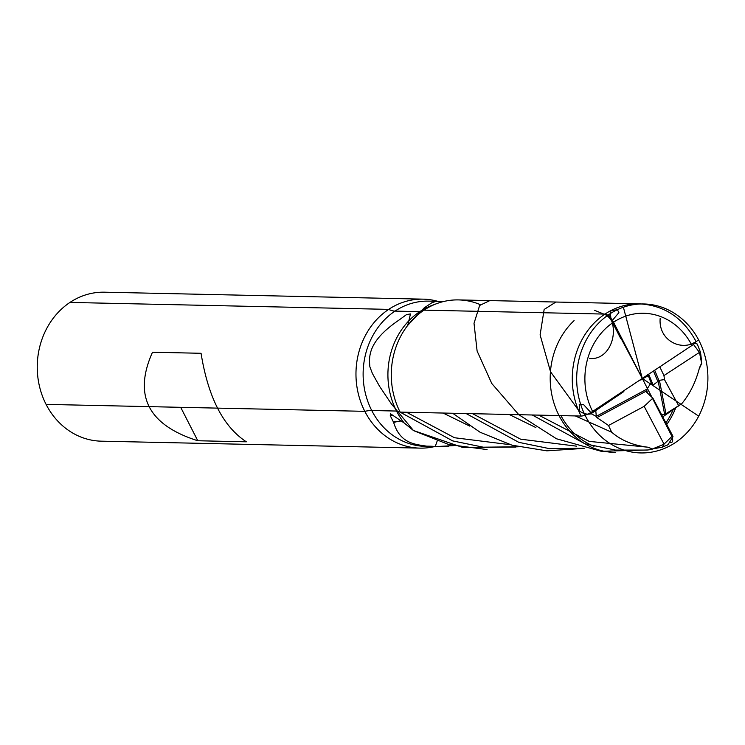 <?xml version="1.0" encoding="UTF-8"?>
<svg xmlns="http://www.w3.org/2000/svg" width="745" height="745" viewBox="0 0 745 745"><rect width="100%" height="100%" fill="white"/><g stroke="black" fill="none" stroke-linecap="round" stroke-linejoin="round"><path stroke-width="1.12" d="M394.803 407.44A72.647 63.958 91.2 0 0 404.172 422.974L413.428 430.498L391.321 403.827L379.587 386.357L372.37 373.403L369.855 366.745C368.933 356.306 367.834 341.182 399.273 319.875L406.547 314.558L410.476 313.934L407.729 325.369L424.175 307.899L432.249 302.498L434.475 301.921M480.283 304.649A74.509 65.607 91.2 0 0 436.942 303.55L432.435 305.217A72.647 63.958 91.2 0 0 396.526 411.054L371.736 410.514A37.25 9.229 -27.1 0 0 364.799 411.333A74.509 65.607 -88.8 0 1 365.143 335.986A74.509 65.607 -88.8 0 1 423.197 299.145A74.509 65.607 -88.8 0 0 388.694 309.371A74.509 65.607 91.2 0 0 358.01 392.475A74.509 65.607 91.2 0 0 419.947 448.127L101.236 441.17A74.509 65.607 91.2 0 1 39.289 385.528A74.509 65.607 91.2 0 1 69.974 302.423L388.694 309.371A37.25 15.058 -123.6 0 0 395.027 311.103L419.817 311.643A72.647 63.958 -88.8 0 1 423.011 309.659M581.109 416.055A74.509 65.607 -88.8 0 1 581.445 340.707A74.509 65.607 -88.8 0 1 639.499 303.858C664.251 305.31 683.035 317.733 695.849 341.117A9.312 2.309 152.9 0 1 691.965 345.457L592.62 411.436A9.312 2.309 152.9 0 1 581.109 416.055L400.121 412.106A74.509 65.607 -88.8 0 1 424.007 310.144L419.817 311.643L395.027 311.103A37.25 15.058 -123.6 0 1 388.694 309.371A37.25 15.058 -123.6 0 0 395.027 311.103L419.817 311.643A72.647 63.958 91.2 0 0 409.275 320.378M399.972 412.06L452.671 440.891L483.263 447.186L518.203 446.795M510.39 444.728L454.487 437.734L406.491 412.246M618.89 312.621L617.4 309.631L610.174 311.056L611.077 320.154L611.747 321.16L618.89 312.621M469.769 426.112L443.079 413.047M453.407 445.659L435.49 446.59L426.829 446.18C414.956 444.318 400.074 443.629 393.639 422.443L390.268 415.71L390.492 413.754L404.172 422.974M393.742 421.856L401.173 420.99M449.589 444.737L448.583 446.143L435.238 446.506L437.185 441.012M413.428 430.498L462.85 447.512L515.838 447.075M648.448 374.363L640.998 379.959L640.048 379.931M640.756 379.466L640.998 379.959M699.499 352.469L700.561 352.478L697.255 344.032L693.548 342.951L692.813 343.538L699.499 352.469L701.604 363.141L699.481 367.732C695.811 381.906 689.898 393.909 681.722 403.743L678.658 405.68L664.466 379.587L659.418 380.313L653.151 384.997L651.437 383.582L647.815 374.456M452.671 413.252L480.106 432.249L512.141 445.231L546.83 450.837L581.947 448.518M700.561 352.478L701.604 363.141M466.128 413.55L518.818 442.344L549.391 448.63L584.313 448.239M699.136 369.092L701.753 363.243M576.5 446.162L520.597 439.178L472.6 413.689M437.175 301.315L428.673 301.129A72.647 63.958 91.2 0 0 372.072 337.047A72.647 63.958 91.2 0 0 371.736 410.514M590.543 413.941C586.408 414.658 582.413 413.447 578.576 410.318C579.61 411.128 579.815 409.126 579.21 404.312L583.437 404.461L591.586 413.354L590.543 413.941M591.027 413.671L596.298 416.408L595.767 410.523M555.612 302.2L544.148 309.464L540.106 334.905L550.536 371.792L578.576 410.318M591.586 413.354L623.677 391.674L624.282 390.408M623.677 391.674L623.174 391.144M647.34 393.006L646.688 389.644L651.121 382.651M678.658 405.68L665.956 413.699L661.02 415.114M664.466 379.587L663.953 375.573L659.781 366.838M699.443 352.394L663.953 375.573M681.722 403.743L662.733 416.874M535.869 427.546L509.189 414.481M665.816 445.65L662.37 447.158L663.963 444.234L672.661 435.732L673.014 436.728L668.014 444.672L666.198 445.668M489.484 300.756L479.659 305.45L474.016 323.311L477.107 351.053L491.793 383.526L518.79 414.695L556.468 438.768L601.215 451.284L648.057 449.961M663.963 444.234L652.471 448.937L647.852 447.205L589.193 441.385L538.71 415.123M662.37 447.158L652.471 448.937M532.247 414.984L584.927 443.787L615.5 450.073L646.856 450.082L652.061 449.468M647.852 447.205C633.259 445.426 621.2 440.435 611.664 432.212L608.516 425.488L596.941 417.6L596.298 416.408M611.664 432.212L575.298 415.924M608.516 425.488L644.155 406.342L664.046 444.15M596.941 417.6L646.148 391.153L646.623 392.345L646.148 391.153L646.688 389.644M672.661 435.732L652.871 398.109L646.623 392.345M652.871 398.109L644.155 406.342M435.49 446.59L435.238 446.506A80.041 76.055 -51.4 0 0 426.829 446.18M69.974 302.423A74.509 65.607 -88.8 0 1 104.477 292.189L423.197 299.145A74.509 65.607 -88.8 0 1 437.734 301.325A74.509 65.607 -88.8 0 0 423.197 299.145L104.477 292.189A74.509 65.607 91.2 0 0 46.423 329.039A74.509 65.607 91.2 0 0 46.088 404.386L364.799 411.333M419.947 448.127A74.509 65.607 91.2 0 0 434.568 446.581M152.501 352.227L201.057 353.288C208.116 397.206 223.221 426.717 246.353 441.813L197.798 440.751C148.199 425.078 133.104 395.567 152.501 352.227M180.69 407.319L197.798 440.751M436.942 303.55A74.509 65.607 91.2 0 0 424.007 310.144A74.509 65.607 -88.8 0 1 458.51 299.909L639.499 303.858M670.621 442.604L670.761 442.614A9.312 3.762 56.4 0 0 671.068 434.68L613.517 322.222A9.312 3.762 56.4 0 0 604.996 314.092A9.312 3.762 56.4 0 1 613.517 322.222A9.312 3.762 -123.6 0 0 604.996 314.092L424.007 310.144L604.996 314.092L424.007 310.144L419.817 311.643L424.007 310.144A74.509 65.607 91.2 0 0 400.121 412.106L396.526 411.054M621.339 307.983A74.509 65.607 91.2 0 0 580.122 402.635A74.509 65.607 91.2 0 0 663.246 448.918A74.509 65.607 91.2 0 0 704.463 354.257A74.509 65.607 91.2 0 0 621.339 307.983M623.379 307.229L642.292 378.451L608.563 314.762C620.119 331.655 609.792 360.478 589.668 358.494M642.292 378.451L698.698 416.148M487.044 449.57L448.825 444.569L413.568 430.629M574.078 320.639A74.509 65.607 91.2 0 0 553.973 403.166A74.509 65.607 91.2 0 0 615.314 452.373M666.747 424.501A74.509 65.607 91.2 0 0 675.417 408.614M560.938 415.617A72.665 63.986 91.2 0 0 594.044 446.339M665.862 422.815A72.665 63.986 91.2 0 0 672.847 410.448M660.154 318.571C658.291 341.443 683.621 353.009 698.559 339.785M620.753 338.584L612.53 322.52A9.312 3.762 -123.6 0 0 605.285 314.688L594.631 310.348M443.899 301.455L428.673 301.129A72.647 63.958 -88.8 0 0 395.027 311.103A72.647 63.958 91.2 0 0 365.115 392.121A72.647 63.958 91.2 0 0 425.507 446.385L434.279 446.572M400.167 421.009A97.669 92.808 -51.4 0 0 393.639 422.443M393.425 415.347A99.253 97.427 2.4 0 0 390.268 415.71M653.151 384.997L648.671 374.214M657.956 381.812L653.477 371.019M450.651 445.007A79.566 76.726 -137.3 0 0 448.602 445.91M638.325 381.086L640.439 379.941M642.6 378.786L648.346 375.694M596.307 416.334L647.116 389.03M664.633 414.257L658.226 381.542M658.999 380.593L654.678 370.218M665.956 413.699L659.418 380.313M691.965 345.457A65.197 57.402 91.2 0 0 613.517 322.222A65.197 57.402 91.2 0 0 592.62 411.436M650.171 380.546L649.938 379.969M701.324 359.211L700.794 354.499"/></g></svg>
